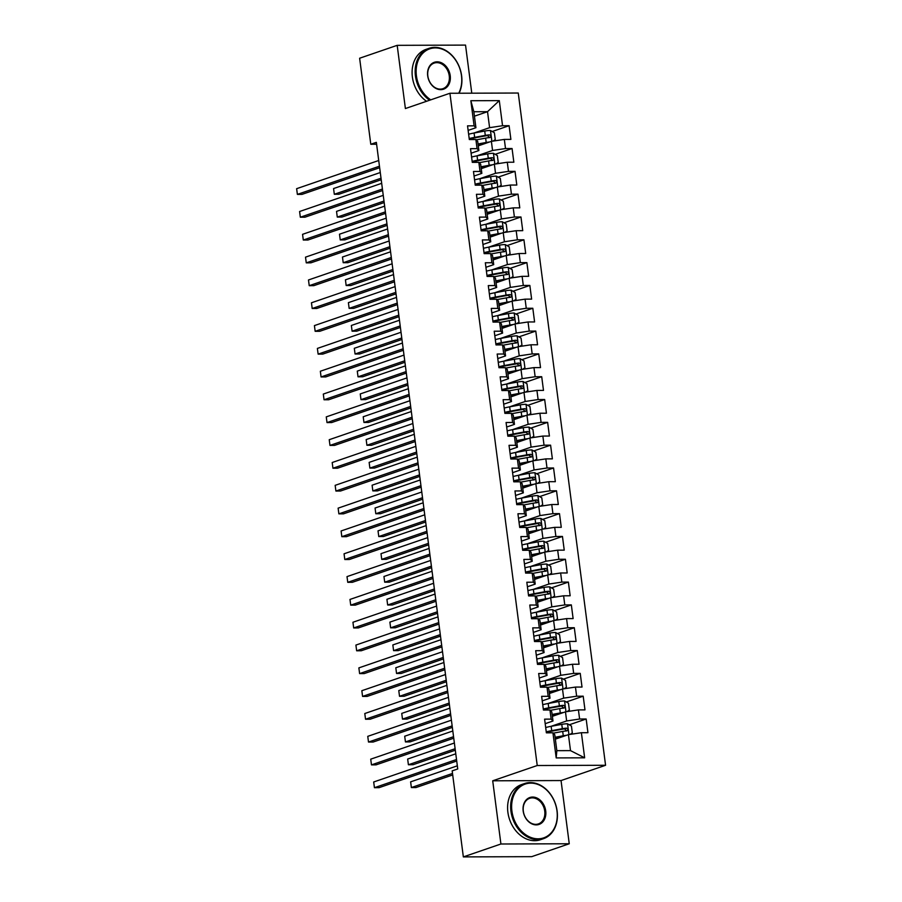 <?xml version="1.0" encoding="UTF-8"?>
<svg xmlns="http://www.w3.org/2000/svg" width="902" height="902" viewBox="0 0 902 902"><rect width="100%" height="100%" fill="white"/><g stroke="black" fill="none" stroke-linecap="round" stroke-linejoin="round"><path stroke-width="1.35" d="M471.78 93.188L465.533 45.1L397.184 45.337L359.627 58.235L370.79 144.264L376.608 144.241M605.569 765.279L518.255 93.03L449.918 93.267L537.231 765.516L605.569 765.279L561.044 780.557L492.706 780.794L500.914 844.001L569.252 843.765L561.044 780.557M569.252 843.765L531.695 856.663L463.346 856.9L500.914 844.001M584.643 757.815L556.196 757.917L552.937 732.807L554.764 734.702L556.838 750.667L570.504 750.622L584.643 757.815L581.384 732.717L587.935 732.695L586.165 718.995L579.603 719.018L578.419 709.897L584.981 709.874L583.199 696.186L576.637 696.209L575.453 687.076L582.015 687.053L580.234 673.366L573.672 673.388L572.488 664.255L579.05 664.233L577.269 650.545L570.718 650.567L569.523 641.435L576.085 641.412L574.303 627.724L567.753 627.747L566.569 618.614L573.12 618.592L571.338 604.904L564.787 604.926L563.603 595.805L570.154 595.782L568.384 582.083L561.822 582.106L560.638 572.984L567.189 572.962L565.419 559.263L558.857 559.285L557.673 550.164L564.235 550.141L562.453 536.442L555.891 536.465L554.707 527.343L561.269 527.32L559.488 513.633L552.926 513.655L551.742 504.522L558.304 504.5L556.523 490.812L549.972 490.835L548.777 481.702L555.339 481.679L553.557 467.991L547.007 468.014L545.823 458.881L552.374 458.859L550.592 445.171L544.041 445.193L542.857 436.061L549.408 436.038L547.638 422.35L541.076 422.373L539.892 413.251L546.443 413.229L544.673 399.53L538.111 399.552L536.927 390.431L543.489 390.408L541.707 376.709L535.145 376.732L533.961 367.61L540.523 367.588L538.742 353.9L532.18 353.922L530.996 344.789L537.558 344.767L535.777 331.079L529.226 331.102L528.031 321.969L534.593 321.946L532.811 308.258L526.261 308.281L525.077 299.148L531.628 299.126L529.846 285.438L523.295 285.46L522.111 276.328L528.662 276.305L526.892 262.617L520.33 262.64L519.146 253.518L525.697 253.496L523.927 239.797L517.365 239.819L516.181 230.698L522.743 230.675L520.961 216.976L514.399 216.999L513.215 207.877L519.778 207.855L517.996 194.155L511.434 194.178L510.25 185.057L516.812 185.034L515.031 171.346L508.48 171.369L507.285 162.236L513.847 162.213L512.065 148.526L505.515 148.548L504.331 139.415L510.882 139.393L509.1 125.705L492.21 131.5M474.429 116.178L487.52 111.69L499.291 100.629L470.844 100.72L474.102 125.829L467.54 125.852L469.322 139.539L475.884 139.517L477.068 148.638L470.506 148.672L472.287 162.36L478.849 162.337L480.033 171.459L473.471 171.481L475.253 185.181L481.803 185.158L482.998 194.28L476.436 194.302L478.218 208.001L484.769 207.979L485.952 217.1L479.402 217.123L481.183 230.811L487.734 230.788L488.918 239.921L482.367 239.943L484.137 253.631L490.699 253.609L491.883 262.741L485.332 262.764L487.103 276.452L493.665 276.429L494.848 285.562L488.286 285.584L490.068 299.272L496.63 299.25L497.814 308.383L491.252 308.405L493.033 322.093L499.595 322.07L500.779 331.192L494.217 331.214L495.999 344.914L502.549 344.891L503.744 354.012L497.182 354.035L498.964 367.734L505.515 367.712L506.698 376.833L500.148 376.856L501.929 390.543L508.48 390.521L509.664 399.654L503.113 399.676L504.883 413.364L511.445 413.341L512.629 422.474L506.078 422.497L507.849 436.185L514.411 436.162L515.594 445.295L509.032 445.317L510.814 459.005L517.376 458.983L518.56 468.115L511.998 468.138L513.779 481.826L520.341 481.803L521.525 490.925L514.963 490.959L516.745 504.646L523.295 504.624L524.49 513.745L517.928 513.768L519.71 527.467L526.261 527.444L527.444 536.566L520.894 536.589L522.675 550.288L529.226 550.265L530.41 559.387L523.859 559.409L525.629 573.097L532.191 573.074L533.375 582.207L526.824 582.23L528.595 595.918L535.157 595.895L536.34 605.028L529.778 605.05L531.56 618.738L538.122 618.716L539.306 627.848L532.744 627.871L534.525 641.559L541.087 641.536L542.271 650.669L535.709 650.692L537.491 664.379L544.041 664.357L545.236 673.478L538.674 673.501L540.456 687.2L547.007 687.177L548.19 696.299L541.64 696.321L543.421 710.021L549.972 709.998L551.156 719.119L544.605 719.142L546.375 732.83L552.937 732.807M499.291 100.629L502.549 125.728L509.1 125.705M463.346 856.9L452.173 770.872L457.742 768.966L376.359 142.347L370.79 144.264M478.285 145.842L491.376 141.355L492.56 150.476L476.842 155.877M504.331 139.415L491.376 141.355M505.515 148.548L492.56 150.476M470.844 100.72L473.854 111.735L475.929 127.712L468.138 130.384M474.102 125.829L475.929 127.712M481.251 168.663L494.341 164.175L495.525 173.297L479.808 178.697M507.285 162.236L494.341 164.175M508.48 171.369L495.525 173.297M475.884 139.517L477.699 141.4L478.894 150.533L471.103 153.205M477.068 148.638L478.894 150.533M484.205 191.483L497.295 186.996L498.49 196.117L482.773 201.518M510.25 185.057L497.295 186.996M511.434 194.178L498.49 196.117M478.849 162.337L480.665 164.22L481.848 173.353L474.057 176.025M480.033 171.459L481.848 173.353M487.17 214.304L500.26 209.816L501.444 218.938L485.727 224.339M513.215 207.877L500.26 209.816M514.399 216.999L501.444 218.938M481.803 185.158L483.63 187.041L484.814 196.162L477.023 198.846M482.998 194.28L484.814 196.162M490.136 237.125L503.226 232.626L504.41 241.759L488.692 247.148M516.181 230.698L503.226 232.626M517.365 239.819L504.41 241.759M484.769 207.979L486.595 209.862L487.779 218.983L479.988 221.655M485.952 217.1L487.779 218.983M493.101 259.945L506.191 255.446L507.375 264.579L491.658 269.969M519.146 253.518L506.191 255.446M520.33 262.64L507.375 264.579M487.734 230.788L489.56 232.682L490.744 241.804L482.953 244.476M488.918 239.921L490.744 241.804M496.066 282.766L509.156 278.267L510.34 287.4L494.623 292.789M522.111 276.328L509.156 278.267M523.295 285.46L510.34 287.4M490.699 253.609L492.526 255.491L493.71 264.624L485.919 267.296M491.883 262.741L493.71 264.624M499.031 305.586L512.122 301.088L513.306 310.22L497.588 315.61M525.077 299.148L512.122 301.088M526.261 308.281L513.306 310.22M493.665 276.429L495.491 278.312L496.675 287.445L488.884 290.117M494.848 285.562L496.675 287.445M501.997 328.396L515.087 323.908L516.271 333.03L500.554 338.43M528.031 321.969L515.087 323.908M529.226 331.102L516.271 333.03M496.63 299.25L498.445 301.133L499.64 310.265L491.849 312.938M497.814 308.383L499.64 310.265M504.951 351.216L518.041 346.729L519.236 355.85L503.508 361.251M530.996 344.789L518.041 346.729M532.18 353.922L519.236 355.85M499.595 322.07L501.411 323.953L502.594 333.086L494.803 335.758M500.779 331.192L502.594 333.086M507.916 374.037L521.006 369.549L522.19 378.671L506.473 384.072M533.961 367.61L521.006 369.549M535.145 376.732L522.19 378.671M502.549 344.891L504.376 346.774L505.56 355.895L497.769 358.579M503.744 354.012L505.56 355.895M510.882 396.857L523.972 392.359L525.156 401.491L509.438 406.892M536.927 390.431L523.972 392.359M538.111 399.552L525.156 401.491M505.515 367.712L507.341 369.594L508.525 378.716L500.734 381.399M506.698 376.833L508.525 378.716M513.847 419.678L526.937 415.179L528.121 424.312L512.404 429.702M539.892 413.251L526.937 415.179M541.076 422.373L528.121 424.312M508.48 390.521L510.307 392.415L511.49 401.537L503.699 404.209M509.664 399.654L511.49 401.537M516.812 442.499L529.902 438L531.086 447.133L515.369 452.522M542.857 436.061L529.902 438M544.041 445.193L531.086 447.133M511.445 413.341L513.272 415.236L514.456 424.357L506.665 427.029M512.629 422.474L514.456 424.357M519.778 465.319L532.868 460.821L534.052 469.953L518.334 475.343M545.823 458.881L532.868 460.821M547.007 468.014L534.052 469.953M514.411 436.162L516.237 438.045L517.421 447.178L509.63 449.85M515.594 445.295L517.421 447.178M522.732 488.129L535.833 483.641L537.017 492.763L521.3 498.163M548.777 481.702L535.833 483.641M549.972 490.835L537.017 492.763M517.376 458.983L519.191 460.866L520.386 469.998L512.595 472.671M518.56 468.115L520.386 469.998M525.697 510.949L538.787 506.462L539.982 515.583L524.254 520.984M551.742 504.522L538.787 506.462M552.926 513.655L539.982 515.583M520.341 481.803L522.157 483.686L523.34 492.819L515.549 495.491M521.525 490.925L523.34 492.819M528.662 533.77L541.752 529.282L542.936 538.404L527.219 543.805M554.707 527.343L541.752 529.282M555.891 536.465L542.936 538.404M523.295 504.624L525.122 506.507L526.306 515.64L518.515 518.312M524.49 513.745L526.306 515.64M531.628 556.59L544.718 552.103L545.902 561.224L530.184 566.625M557.673 550.164L544.718 552.103M558.857 559.285L545.902 561.224M526.261 527.444L528.087 529.327L529.271 538.449L521.48 541.132M527.444 536.566L529.271 538.449M534.593 579.411L547.683 574.912L548.867 584.045L533.15 589.434M560.638 572.984L547.683 574.912M561.822 582.106L548.867 584.045M529.226 550.265L531.053 552.148L532.236 561.269L524.445 563.942M530.41 559.387L532.236 561.269M537.558 602.232L550.648 597.733L551.832 606.866L536.115 612.255M563.603 595.805L550.648 597.733M564.787 604.926L551.832 606.866M532.191 573.074L534.018 574.969L535.202 584.09L527.411 586.762M533.375 582.207L535.202 584.09M540.523 625.052L553.614 620.553L554.798 629.686L539.08 635.076M566.569 618.614L553.614 620.553M567.753 627.747L554.798 629.686M535.157 595.895L536.983 597.778L538.167 606.911L530.376 609.583M536.34 605.028L538.167 606.911M543.478 647.873L556.579 643.374L557.763 652.507L542.046 657.896M569.523 641.435L556.579 643.374M570.718 650.567L557.763 652.507M538.122 618.716L539.937 620.599L541.132 629.731L533.341 632.403M539.306 627.848L541.132 629.731M546.443 670.682L559.533 666.195L560.728 675.316L545 680.717M572.488 664.255L559.533 666.195M573.672 673.388L560.728 675.316M541.087 641.536L542.903 643.419L544.086 652.552L536.295 655.224M542.271 650.669L544.086 652.552M549.408 693.503L562.498 689.015L563.682 698.137L547.965 703.537M575.453 687.076L562.498 689.015M576.637 696.209L563.682 698.137M544.041 664.357L545.868 666.24L547.052 675.372L539.261 678.045M545.236 673.478L547.052 675.372M552.374 716.323L565.464 711.836L566.648 720.957L550.93 726.358M578.419 709.897L565.464 711.836M579.603 719.018L566.648 720.957M547.007 687.177L548.833 689.06L550.017 698.182L542.226 700.865M548.19 696.299L550.017 698.182M555.339 739.144L568.429 734.645L570.504 750.622M581.384 732.717L568.429 734.645M549.972 709.998L551.798 711.881L552.982 721.002L545.191 723.686M551.156 719.119L552.982 721.002M492.706 780.794L537.231 765.516M397.184 45.337L405.393 108.544L449.918 93.267M473.877 133.056L489.594 127.667L487.52 111.69L473.854 111.735M556.196 757.917L556.838 750.667M502.549 125.728L489.594 127.667M586.165 718.995L569.263 724.802M583.199 696.186L566.298 701.981M580.234 673.366L563.344 679.161M577.269 650.545L560.379 656.34M574.303 627.724L557.413 633.52M571.338 604.904L554.448 610.699M568.384 582.083L551.483 587.89M565.419 559.263L548.517 565.069M562.453 536.442L545.563 542.249M559.488 513.633L542.598 519.428M556.523 490.812L539.633 496.607M553.557 467.991L536.667 473.787M550.592 445.171L533.702 450.966M547.638 422.35L530.737 428.146M544.673 399.53L527.771 405.336M541.707 376.709L524.817 382.516M538.742 353.9L521.852 359.695M535.777 331.079L518.887 336.874M532.811 308.258L515.921 314.054M529.846 285.438L512.956 291.233M526.892 262.617L509.991 268.413M523.927 239.797L507.025 245.603M520.961 216.976L504.071 222.783M517.996 194.155L501.106 199.962M515.031 171.346L498.141 177.142M512.065 148.526L495.175 154.321M456.513 759.518L374.431 787.694L373.687 781.989L455.769 753.813M456.705 761.017L379.043 787.672L374.431 787.694L373.687 781.989M570.053 734.408L572.319 732.875L571.428 726.031L567.437 723.765A6.179 0.992 172.6 0 0 561.777 724.351L551.145 726.313A17.837 2.864 172.6 0 0 545.687 727.519M549.543 731.646A8.513 1.364 -7.4 0 1 550.164 732.063L550.265 732.819M566.524 735.299A6.179 0.992 172.6 0 0 563.265 735.761L555.091 737.272M564.19 736.111L555.158 737.78M553.276 733.168L562.701 731.421A6.179 0.992 -7.4 0 1 566.806 730.902C568.339 729.91 568.215 728.996 566.445 728.162A6.179 0.992 172.6 0 0 562.341 728.681L551.708 730.654A17.837 2.864 172.6 0 0 546.251 731.849M546.341 732.525A14.804 2.379 -7.4 0 1 552.723 730.981L564.449 728.85L566.084 730.248M457.337 765.821L410.635 781.854L411.368 787.559L415.991 787.547L452.703 774.942M410.635 781.854L411.368 787.559L452.511 773.442M453.548 736.697L371.466 764.873L370.722 759.168L452.815 730.992M453.751 738.197L376.078 764.851L371.466 764.873L370.722 759.168M450.583 713.877L368.501 742.053L367.757 736.348L449.85 708.171M450.786 715.376L373.124 742.042L368.501 742.053L367.757 736.348M567.087 711.588L569.354 710.054L568.474 703.21L564.483 700.944A6.179 0.992 172.6 0 0 558.812 701.531L548.179 703.492A17.837 2.864 172.6 0 0 542.722 704.699M546.578 708.825A8.513 1.364 -7.4 0 1 547.198 709.243L547.3 709.998M563.558 712.49A6.179 0.992 172.6 0 0 560.3 712.941L552.125 714.452M561.224 713.29L552.193 714.959M550.31 710.348L559.736 708.6A6.179 0.992 -7.4 0 1 563.84 708.081C565.374 707.089 565.25 706.176 563.479 705.341A6.179 0.992 172.6 0 0 559.375 705.86L548.743 707.833A17.837 2.864 172.6 0 0 543.286 709.04M543.376 709.705A14.804 2.379 -7.4 0 1 549.758 708.16L561.484 706.029L563.13 707.439M454.371 743.011L407.67 759.044L408.403 764.749L413.026 764.727L455.307 750.216M407.67 759.044L408.403 764.749L455.115 748.716M564.133 688.767L566.4 687.234L565.509 680.39L561.518 678.124A6.179 0.992 172.6 0 0 555.846 678.71L545.214 680.672A17.837 2.864 172.6 0 0 539.757 681.878M543.624 686.005A8.513 1.364 -7.4 0 1 544.233 686.422L544.334 687.189M560.593 689.669A6.179 0.992 172.6 0 0 557.335 690.12L549.171 691.631M558.259 690.47L549.228 692.138M547.345 687.527L556.771 685.779A6.179 0.992 -7.4 0 1 560.875 685.261C562.408 684.268 562.296 683.355 560.525 682.521A6.179 0.992 172.6 0 0 556.41 683.039L545.778 685.013A17.837 2.864 172.6 0 0 540.321 686.219M540.411 686.884A14.804 2.379 -7.4 0 1 546.792 685.351L558.518 683.209L560.165 684.618M451.406 720.191L404.705 736.224L405.449 741.929L410.06 741.906L452.342 727.395M404.705 736.224L405.449 741.929L452.15 725.896M556.985 810.898A28.447 22.065 71.1 0 0 530.827 783.139A28.447 22.065 71.1 0 0 511.908 811.056A28.447 22.065 71.1 0 0 538.066 838.815A28.447 22.065 71.1 0 0 556.985 810.898M510.938 811.202A29.146 22.606 -108.9 0 1 524.569 783.556A29.146 22.606 -108.9 0 1 557.12 811.033A29.146 22.606 -108.9 0 1 543.489 838.68A29.146 22.606 -108.9 0 1 510.938 811.202M545.71 810.932A14.218 11.038 -108.9 0 1 536.25 824.89A14.218 11.038 -108.9 0 1 523.183 811.011A14.218 11.038 -108.9 0 1 532.642 797.052A14.218 11.038 -108.9 0 1 545.71 810.932M523.318 811.157A13.519 10.486 71.1 0 0 538.415 823.909A13.519 10.486 71.1 0 0 544.74 811.078A13.519 10.486 71.1 0 0 529.632 798.326A13.519 10.486 71.1 0 0 523.318 811.157M543.489 838.68L540.433 839.728A29.146 22.606 -108.9 0 1 507.882 812.251A29.146 22.606 -108.9 0 1 521.503 784.605L524.569 783.556M458.723 93.233A28.447 22.065 71.1 0 0 461.486 75.667A28.447 22.065 71.1 0 0 435.339 47.907A28.447 22.065 71.1 0 0 416.42 75.824A28.447 22.065 71.1 0 0 430.75 99.84M429.611 100.235A29.146 22.606 -108.9 0 1 415.45 75.971A29.146 22.606 -108.9 0 1 429.081 48.325A29.146 22.606 -108.9 0 1 461.621 75.802A29.146 22.606 -108.9 0 1 459.084 93.233M450.222 75.7A14.218 11.038 -108.9 0 1 440.762 89.659A14.218 11.038 -108.9 0 1 427.683 75.779A14.218 11.038 -108.9 0 1 437.143 61.821A14.218 11.038 -108.9 0 1 450.222 75.7M427.83 75.926A13.519 10.486 71.1 0 0 442.927 88.678A13.519 10.486 71.1 0 0 449.252 75.847A13.519 10.486 71.1 0 0 434.144 63.095A13.519 10.486 71.1 0 0 427.83 75.926M426.545 101.283A29.146 22.606 -108.9 0 1 412.383 77.02A29.146 22.606 -108.9 0 1 426.015 49.373L429.081 48.325M447.629 691.056L365.535 719.232L364.791 713.527L446.885 685.351M447.82 692.556L370.158 719.221L365.535 719.232L364.791 713.527M444.663 668.235L362.57 696.412L361.837 690.707L443.919 662.53M444.855 669.735L367.193 696.4L362.57 696.412L361.837 690.707M561.168 665.947L563.434 664.424L562.544 657.569L558.552 655.303A6.179 0.992 172.6 0 0 552.892 655.889L542.249 657.862A17.837 2.864 172.6 0 0 536.803 659.058M540.659 663.184A8.513 1.364 -7.4 0 1 541.279 663.601L541.369 664.368M557.628 666.849A6.179 0.992 172.6 0 0 554.369 667.3L546.206 668.81M555.294 667.649L546.274 669.318M544.391 664.706L553.805 662.959A6.179 0.992 -7.4 0 1 557.91 662.44C559.443 661.448 559.33 660.535 557.56 659.7A6.179 0.992 172.6 0 0 553.445 660.23L542.812 662.192A17.837 2.864 172.6 0 0 537.366 663.398M537.445 664.064A14.804 2.379 -7.4 0 1 543.827 662.53L555.553 660.388L557.199 661.797M448.441 697.37L401.74 713.403L402.484 719.108L407.095 719.086L449.376 704.575M401.74 713.403L402.484 719.108L449.185 703.075M558.203 643.126L560.469 641.604L559.578 634.749L555.587 632.482A6.179 0.992 172.6 0 0 549.927 633.069L539.283 635.042A17.837 2.864 172.6 0 0 533.837 636.237M537.693 640.375A8.513 1.364 -7.4 0 1 538.314 640.781L538.415 641.548M554.674 644.028A6.179 0.992 172.6 0 0 551.404 644.479L543.241 645.99M552.328 644.829L543.308 646.497M541.425 641.886L550.84 640.149A6.179 0.992 -7.4 0 1 554.944 639.619C556.478 638.627 556.365 637.714 554.595 636.88A6.179 0.992 172.6 0 0 550.491 637.41L539.847 639.371A17.837 2.864 172.6 0 0 534.401 640.578M534.48 641.254A14.804 2.379 -7.4 0 1 540.862 639.71L552.588 637.567L554.234 638.977M445.475 674.549L398.774 690.582L399.518 696.288L404.13 696.276L446.411 681.754M398.774 690.582L399.518 696.288L446.219 680.255M441.698 645.415L359.605 673.591L358.872 667.886L440.954 639.71M441.89 646.914L364.228 673.58L359.605 673.591L358.872 667.886M555.237 620.317L557.504 618.783L556.613 611.939L552.622 609.662A6.179 0.992 172.6 0 0 546.962 610.248L536.318 612.221A17.837 2.864 172.6 0 0 530.872 613.428M534.728 617.554A8.513 1.364 -7.4 0 1 535.348 617.96L535.45 618.727M551.708 621.207A6.179 0.992 172.6 0 0 548.439 621.658L540.275 623.169M549.363 622.008L540.343 623.677M538.46 619.065L547.875 617.329A6.179 0.992 -7.4 0 1 551.99 616.799C553.524 615.807 553.4 614.893 551.629 614.07A6.179 0.992 172.6 0 0 547.525 614.589L536.882 616.551A17.837 2.864 172.6 0 0 531.436 617.757M531.526 618.434A14.804 2.379 -7.4 0 1 537.908 616.889L549.622 614.758L551.269 616.156M442.521 651.729L395.809 667.762L396.553 673.467L401.176 673.456L443.457 658.934M395.809 667.762L396.553 673.467L443.254 657.434M438.733 622.594L356.651 650.782L355.907 645.077L437.989 616.889M438.924 624.105L361.262 650.759L356.651 650.782L355.907 645.077M552.272 597.496L554.538 595.963L553.648 589.119L549.656 586.852A6.179 0.992 172.6 0 0 543.996 587.428L533.364 589.401A17.837 2.864 172.6 0 0 527.907 590.607M531.763 594.734A8.513 1.364 -7.4 0 1 532.383 595.14L532.484 595.906M548.743 598.387A6.179 0.992 172.6 0 0 545.473 598.838L537.31 600.349M546.409 599.187L537.378 600.867M535.495 596.245L544.909 594.508A6.179 0.992 -7.4 0 1 549.025 593.99C550.558 592.986 550.434 592.073 548.664 591.25A6.179 0.992 172.6 0 0 544.56 591.768L533.928 593.741A17.837 2.864 172.6 0 0 528.471 594.937M528.561 595.613A14.804 2.379 -7.4 0 1 534.942 594.068L546.668 591.938L548.303 593.336M439.556 628.908L392.844 644.941L393.588 650.646L398.21 650.635L440.492 636.113M392.844 644.941L393.588 650.646L440.289 634.613M435.767 599.774L353.685 627.961L352.941 622.256L435.023 594.08M435.959 601.284L358.297 627.939L353.685 627.961L352.941 622.256M549.307 574.675L551.573 573.142L550.682 566.298L546.691 564.032A6.179 0.992 172.6 0 0 541.031 564.618L530.399 566.58A17.837 2.864 172.6 0 0 524.941 567.786M528.798 571.913A8.513 1.364 -7.4 0 1 529.418 572.319L529.519 573.086M545.778 575.566A6.179 0.992 172.6 0 0 542.519 576.017L534.345 577.539M543.444 576.378L534.412 578.047M532.53 573.435L541.955 571.688A6.179 0.992 -7.4 0 1 546.06 571.169C547.593 570.165 547.469 569.263 545.699 568.429A6.179 0.992 172.6 0 0 541.595 568.948L530.962 570.921A17.837 2.864 172.6 0 0 525.505 572.116M525.595 572.793A14.804 2.379 -7.4 0 1 531.977 571.248L543.703 569.117L545.338 570.515M436.591 606.088L389.889 622.121L390.622 627.826L395.245 627.815L437.526 613.304M389.889 622.121L390.622 627.826L437.335 611.793M432.802 576.964L350.72 605.141L349.976 599.435L432.069 571.259M433.005 578.464L355.332 605.118L350.72 605.141L349.976 599.435M546.341 551.855L548.608 550.321L547.728 543.478L543.737 541.211A6.179 0.992 172.6 0 0 538.066 541.798L527.433 543.759A17.837 2.864 172.6 0 0 521.976 544.966M525.832 549.092A8.513 1.364 -7.4 0 1 526.452 549.51L526.554 550.265M542.812 552.746A6.179 0.992 172.6 0 0 539.554 553.208L531.379 554.719M540.478 553.557L531.447 555.226M529.564 550.615L538.99 548.867A6.179 0.992 -7.4 0 1 543.094 548.348C544.628 547.356 544.504 546.443 542.733 545.609A6.179 0.992 172.6 0 0 538.629 546.127L527.997 548.1A17.837 2.864 172.6 0 0 522.54 549.307M522.63 549.972A14.804 2.379 -7.4 0 1 529.012 548.427L540.738 546.296L542.384 547.694M433.625 583.278L386.924 599.3L387.657 605.005L392.28 604.994L434.561 590.483M386.924 599.3L387.657 605.005L434.369 588.972M429.837 554.144L347.755 582.32L347.011 576.615L429.104 548.439M430.04 555.643L352.378 582.309L347.755 582.32L347.011 576.615M543.387 529.034L545.654 527.501L544.763 520.657L540.772 518.391A6.179 0.992 172.6 0 0 535.1 518.977L524.468 520.939A17.837 2.864 172.6 0 0 519.011 522.145M522.878 526.272A8.513 1.364 -7.4 0 1 523.487 526.689L523.588 527.444M539.847 529.936A6.179 0.992 172.6 0 0 536.589 530.387L528.425 531.898M537.513 530.737L528.482 532.405M526.599 527.794L536.025 526.046A6.179 0.992 -7.4 0 1 540.129 525.528C541.662 524.536 541.55 523.622 539.779 522.788A6.179 0.992 172.6 0 0 535.664 523.307L525.032 525.28A17.837 2.864 172.6 0 0 519.575 526.486M519.665 527.151A14.804 2.379 -7.4 0 1 526.046 525.618L537.772 523.476L539.419 524.885M430.66 560.458L383.959 576.491L384.703 582.196L389.314 582.173L431.596 567.662M383.959 576.491L384.703 582.196L431.404 566.163M426.883 531.323L344.789 559.499L344.057 553.794L426.139 525.618M427.074 532.823L349.412 559.488L344.789 559.499L344.057 553.794M540.422 506.214L542.688 504.68L541.798 497.836L537.806 495.57A6.179 0.992 172.6 0 0 532.146 496.156L521.503 498.13A17.837 2.864 172.6 0 0 516.057 499.325M519.913 503.451A8.513 1.364 -7.4 0 1 520.533 503.868L520.623 504.635M536.893 507.116A6.179 0.992 172.6 0 0 533.623 507.567L525.46 509.078M534.548 507.916L525.528 509.585M523.645 504.973L533.059 503.226A6.179 0.992 -7.4 0 1 537.164 502.707C538.697 501.715 538.584 500.802 536.814 499.967A6.179 0.992 172.6 0 0 532.699 500.486L522.066 502.459A17.837 2.864 172.6 0 0 516.62 503.666M516.699 504.331A14.804 2.379 -7.4 0 1 523.081 502.797L534.807 500.655L536.453 502.064M427.695 537.637L380.994 553.67L381.738 559.375L386.349 559.353L428.63 544.842M380.994 553.67L381.738 559.375L428.439 543.342M423.917 508.502L341.824 536.679L341.091 530.974L423.173 502.797M424.109 510.002L346.447 536.667L341.824 536.679L341.091 530.974M537.457 483.393L539.723 481.871L538.832 475.016L534.841 472.749A6.179 0.992 172.6 0 0 529.181 473.336L518.537 475.309A17.837 2.864 172.6 0 0 513.091 476.504M516.947 480.642A8.513 1.364 -7.4 0 1 517.568 481.048L517.669 481.815M533.928 484.295A6.179 0.992 172.6 0 0 530.658 484.746L522.495 486.257M531.582 485.096L522.562 486.764M520.679 482.153L530.094 480.405A6.179 0.992 -7.4 0 1 534.198 479.887C535.732 478.894 535.619 477.981 533.849 477.147A6.179 0.992 172.6 0 0 529.745 477.677L519.101 479.638A17.837 2.864 172.6 0 0 513.655 480.845M513.734 481.51A14.804 2.379 -7.4 0 1 520.116 479.977L531.842 477.834L533.488 479.244M424.729 514.817L378.028 530.85L378.772 536.555L383.384 536.532L425.676 522.021M378.028 530.85L378.772 536.555L425.473 520.522M420.952 485.682L338.87 513.858L338.126 508.153L420.208 479.977M421.144 487.181L343.482 513.847L338.87 513.858L338.126 508.153M534.491 460.572L536.758 459.05L535.867 452.206L531.876 449.929A6.179 0.992 172.6 0 0 526.216 450.515L515.583 452.488A17.837 2.864 172.6 0 0 510.126 453.695M513.982 457.821A8.513 1.364 -7.4 0 1 514.602 458.227L514.704 458.994M530.962 461.474A6.179 0.992 172.6 0 0 527.693 461.925L519.529 463.436M528.617 462.275L519.597 463.944M517.714 459.332L527.129 457.596A6.179 0.992 -7.4 0 1 531.244 457.066C532.778 456.074 532.654 455.16 530.883 454.337A6.179 0.992 172.6 0 0 526.779 454.856L516.136 456.818A17.837 2.864 172.6 0 0 510.69 458.024M510.78 458.701A14.804 2.379 -7.4 0 1 517.162 457.156L528.888 455.014L530.523 456.423M421.775 491.996L375.063 508.029L375.807 513.734L380.43 513.723L422.711 499.201M375.063 508.029L375.807 513.734L422.508 497.701M417.987 462.861L335.905 491.038L335.161 485.344L417.243 457.156M418.178 464.372L340.516 491.026L335.905 491.038L335.161 485.344M531.526 437.763L533.792 436.23L532.902 429.386L528.91 427.108A6.179 0.992 172.6 0 0 523.25 427.695L512.618 429.668A17.837 2.864 172.6 0 0 507.161 430.874M511.017 435.001A8.513 1.364 -7.4 0 1 511.637 435.407L511.738 436.173M527.997 438.654A6.179 0.992 172.6 0 0 524.727 439.105L516.564 440.616M525.663 439.454L516.632 441.134M514.749 436.512L524.163 434.775A6.179 0.992 -7.4 0 1 528.279 434.257C529.812 433.253 529.688 432.34 527.918 431.517A6.179 0.992 172.6 0 0 523.814 432.035L513.182 433.997A17.837 2.864 172.6 0 0 507.725 435.204M507.815 435.88A14.804 2.379 -7.4 0 1 514.196 434.336L525.922 432.205L527.557 433.603M418.81 469.175L372.098 485.208L372.842 490.913L377.464 490.902L419.746 476.38M372.098 485.208L372.842 490.913L419.543 474.88M415.021 440.041L332.939 468.228L332.195 462.523L414.277 434.336M415.224 441.552L337.551 468.206L332.939 468.228L332.195 462.523M528.561 414.943L530.827 413.409L529.936 406.565L525.945 404.299A6.179 0.992 172.6 0 0 520.285 404.874L509.653 406.847A17.837 2.864 172.6 0 0 504.195 408.054M508.051 412.18A8.513 1.364 -7.4 0 1 508.672 412.586L508.773 413.353M525.032 415.833A6.179 0.992 172.6 0 0 521.773 416.284L513.599 417.795M522.698 416.634L513.666 418.314M511.784 413.702L521.209 411.955A6.179 0.992 -7.4 0 1 525.314 411.436C526.847 410.433 526.723 409.519 524.953 408.696A6.179 0.992 172.6 0 0 520.849 409.215L510.216 411.188A17.837 2.864 172.6 0 0 504.759 412.383M504.849 413.06A14.804 2.379 -7.4 0 1 511.231 411.515L522.957 409.384L524.592 410.782M415.845 446.355L369.143 462.388L369.876 468.093L374.499 468.082L416.78 453.571M369.143 462.388L369.876 468.093L416.589 452.06M412.056 417.231L329.974 445.408L329.23 439.702L411.323 411.526M412.259 418.731L334.597 445.385L329.974 445.408L329.23 439.702M525.595 392.122L527.862 390.589L526.982 383.745L522.991 381.478A6.179 0.992 172.6 0 0 517.32 382.065L506.687 384.026A17.837 2.864 172.6 0 0 501.23 385.233M505.086 389.36A8.513 1.364 -7.4 0 1 505.706 389.777L505.808 390.532M522.066 393.013A6.179 0.992 172.6 0 0 518.808 393.475L510.633 394.986M519.732 393.824L510.701 395.493M508.818 390.882L518.244 389.134A6.179 0.992 -7.4 0 1 522.348 388.615C523.882 387.623 523.758 386.71 521.999 385.876A6.179 0.992 172.6 0 0 517.883 386.394L507.251 388.367A17.837 2.864 172.6 0 0 501.794 389.574M501.884 390.239A14.804 2.379 -7.4 0 1 508.266 388.694L519.992 386.563L521.638 387.961M412.879 423.534L366.178 439.567L366.911 445.272L371.534 445.261L413.815 430.75M366.178 439.567L366.911 445.272L413.623 429.239M409.102 394.411L327.009 422.587L326.265 416.882L408.358 388.706M409.294 395.91L331.632 422.564L327.009 422.587L326.265 416.882M522.641 369.301L524.908 367.768L524.017 360.924L520.026 358.658A6.179 0.992 172.6 0 0 514.354 359.244L503.722 361.206A17.837 2.864 172.6 0 0 498.265 362.412M502.132 366.539A8.513 1.364 -7.4 0 1 502.741 366.956L502.842 367.712M519.101 370.203A6.179 0.992 172.6 0 0 515.843 370.654L507.679 372.165M516.767 371.004L507.736 372.673M505.853 368.061L515.279 366.313A6.179 0.992 -7.4 0 1 519.383 365.795C520.916 364.803 520.804 363.889 519.033 363.055A6.179 0.992 172.6 0 0 514.918 363.574L504.286 365.547A17.837 2.864 172.6 0 0 498.829 366.753M498.919 367.418A14.804 2.379 -7.4 0 1 505.3 365.874L517.026 363.743L518.673 365.152M409.914 400.725L363.213 416.758L363.957 422.463L368.568 422.44L410.85 407.93M363.213 416.758L363.957 422.463L410.658 406.43M406.137 371.59L324.043 399.766L323.311 394.061L405.393 365.885M406.328 373.09L328.666 399.755L324.043 399.766L323.311 394.061M519.676 346.481L521.942 344.947L521.052 338.103L517.06 335.837A6.179 0.992 172.6 0 0 511.4 336.423L500.757 338.385A17.837 2.864 172.6 0 0 495.311 339.592M499.167 343.718A8.513 1.364 -7.4 0 1 499.787 344.136L499.877 344.902M516.147 347.383A6.179 0.992 172.6 0 0 512.877 347.834L504.714 349.345M513.802 348.183L504.782 349.852M502.899 345.24L512.313 343.493A6.179 0.992 -7.4 0 1 516.418 342.974C517.951 341.982 517.838 341.069 516.068 340.234A6.179 0.992 172.6 0 0 511.964 340.753L501.32 342.726A17.837 2.864 172.6 0 0 495.875 343.933M495.953 344.598A14.804 2.379 -7.4 0 1 502.335 343.064L514.061 340.922L515.707 342.332M406.949 377.904L360.248 393.937L360.992 399.642L365.603 399.62L407.884 385.109M360.248 393.937L360.992 399.642L407.693 383.609M403.171 348.77L321.078 376.946L320.345 371.241L402.427 343.064M403.363 350.269L325.701 376.935L321.078 376.946L320.345 371.241M516.711 323.66L518.977 322.138L518.086 315.283L514.095 313.017A6.179 0.992 172.6 0 0 508.435 313.603L497.791 315.576A17.837 2.864 172.6 0 0 492.345 316.771M496.201 320.898A8.513 1.364 -7.4 0 1 496.822 321.315L496.923 322.082M513.182 324.562A6.179 0.992 172.6 0 0 509.912 325.013L501.749 326.524M510.836 325.363L501.816 327.031M499.933 322.42L509.348 320.672A6.179 0.992 -7.4 0 1 513.452 320.154C514.986 319.161 514.873 318.248 513.103 317.414A6.179 0.992 172.6 0 0 508.999 317.944L498.355 319.906A17.837 2.864 172.6 0 0 492.909 321.112M492.988 321.777A14.804 2.379 -7.4 0 1 499.37 320.244L511.096 318.102L512.742 319.511M403.995 355.084L357.282 371.117L358.026 376.822L362.638 376.799L404.93 362.288M357.282 371.117L358.026 376.822L404.727 360.789M400.206 325.949L318.124 354.125L317.38 348.42L399.462 320.244M400.398 327.449L322.736 354.114L318.124 354.125L317.38 348.42M513.745 300.84L516.012 299.317L515.121 292.473L511.13 290.196A6.179 0.992 172.6 0 0 505.47 290.782L494.837 292.755A17.837 2.864 172.6 0 0 489.38 293.962M493.236 298.088A8.513 1.364 -7.4 0 1 493.856 298.494L493.958 299.261M510.216 301.742A6.179 0.992 172.6 0 0 506.947 302.193L498.783 303.703M507.871 302.542L498.851 304.211M496.968 299.599L506.383 297.863A6.179 0.992 -7.4 0 1 510.498 297.333C512.032 296.341 511.908 295.428 510.137 294.593A6.179 0.992 172.6 0 0 506.033 295.123L495.39 297.085A17.837 2.864 172.6 0 0 489.944 298.291M490.034 298.968A14.804 2.379 -7.4 0 1 496.416 297.423L508.142 295.281L509.777 296.69M401.029 332.263L354.317 348.296L355.061 354.001L359.684 353.99L401.965 339.468M354.317 348.296L355.061 354.001L401.762 337.968M397.241 303.128L315.159 331.305L314.415 325.599L396.497 297.423M397.432 304.628L319.77 331.293L315.159 331.305L314.415 325.599M510.78 278.03L513.046 276.497L512.156 269.653L508.164 267.375A6.179 0.992 172.6 0 0 502.504 267.962L491.872 269.935A17.837 2.864 172.6 0 0 486.415 271.141M490.271 275.268A8.513 1.364 -7.4 0 1 490.891 275.674L490.992 276.44M507.251 278.921A6.179 0.992 172.6 0 0 503.981 279.372L495.818 280.883M504.917 279.721L495.886 281.39M494.003 276.779L503.417 275.042A6.179 0.992 -7.4 0 1 507.533 274.512C509.066 273.52 508.942 272.607 507.172 271.784A6.179 0.992 172.6 0 0 503.068 272.303L492.436 274.264A17.837 2.864 172.6 0 0 486.979 275.471M487.069 276.147A14.804 2.379 -7.4 0 1 493.45 274.603L505.176 272.472L506.811 273.87M398.064 309.442L351.352 325.475L352.096 331.181L356.718 331.169L399 316.647M351.352 325.475L352.096 331.181L398.808 315.148M394.275 280.308L312.193 308.495L311.449 302.79L393.543 274.603M394.478 281.819L316.805 308.473L312.193 308.495L311.449 302.79M507.815 255.21L510.081 253.676L509.19 246.832L505.21 244.566A6.179 0.992 172.6 0 0 499.539 245.141L488.907 247.114A17.837 2.864 172.6 0 0 483.449 248.321M487.305 252.447A8.513 1.364 -7.4 0 1 487.926 252.853L488.027 253.62M504.286 256.1A6.179 0.992 172.6 0 0 501.027 256.551L492.853 258.062M501.952 256.901L492.92 258.581M491.038 253.958L500.463 252.222A6.179 0.992 -7.4 0 1 504.568 251.703C506.101 250.7 505.977 249.786 504.207 248.963A6.179 0.992 172.6 0 0 500.103 249.482L489.47 251.455A17.837 2.864 172.6 0 0 484.013 252.65M484.103 253.327A14.804 2.379 -7.4 0 1 490.485 251.782L502.211 249.651L503.857 251.049M395.099 286.622L348.397 302.655L349.13 308.36L353.753 308.349L396.034 293.827M348.397 302.655L349.13 308.36L395.843 292.327M391.31 257.487L309.228 285.675L308.484 279.97L390.577 251.793M391.513 258.998L313.851 285.652L309.228 285.675L308.484 279.97M504.849 232.389L507.116 230.856L506.236 224.012L502.245 221.745A6.179 0.992 172.6 0 0 496.574 222.332L485.941 224.294A17.837 2.864 172.6 0 0 480.484 225.5M484.351 229.627A8.513 1.364 -7.4 0 1 484.96 230.033L485.062 230.799M501.32 233.28A6.179 0.992 172.6 0 0 498.062 233.731L489.887 235.253M498.986 234.092L489.955 235.76M488.072 231.149L497.498 229.401A6.179 0.992 -7.4 0 1 501.602 228.882C503.136 227.879 503.012 226.977 501.253 226.143A6.179 0.992 172.6 0 0 497.137 226.661L486.505 228.634A17.837 2.864 172.6 0 0 481.048 229.83M481.138 230.506A14.804 2.379 -7.4 0 1 487.52 228.961L499.246 226.83L500.892 228.229M392.133 263.801L345.432 279.834L346.165 285.539L350.788 285.528L393.069 271.017M345.432 279.834L346.165 285.539L392.877 269.506M388.356 234.678L306.263 262.854L305.519 257.149L387.612 228.973M388.548 236.177L310.886 262.832L306.263 262.854L305.519 257.149M501.895 209.568L504.162 208.035L503.271 201.191L499.28 198.925A6.179 0.992 172.6 0 0 493.608 199.511L482.976 201.473A17.837 2.864 172.6 0 0 477.519 202.679M481.386 206.806A8.513 1.364 -7.4 0 1 481.995 207.223L482.096 207.979M498.355 210.459A6.179 0.992 172.6 0 0 495.097 210.921L486.933 212.432M496.021 211.271L486.99 212.94M485.107 208.328L494.533 206.581A6.179 0.992 -7.4 0 1 498.637 206.062C500.17 205.07 500.058 204.156 498.287 203.322A6.179 0.992 172.6 0 0 494.172 203.841L483.54 205.814A17.837 2.864 172.6 0 0 478.083 207.02M478.173 207.685A14.804 2.379 -7.4 0 1 484.554 206.141L496.28 204.01L497.927 205.419M389.168 240.992L342.467 257.025L343.211 262.719L347.822 262.707L390.104 248.197M342.467 257.025L343.211 262.719L389.912 246.686M385.391 211.857L303.298 240.033L302.565 234.328L384.647 206.152M385.582 213.357L307.92 240.022L303.298 240.033L302.565 234.328M498.93 186.748L501.196 185.214L500.306 178.37L496.314 176.104A6.179 0.992 172.6 0 0 490.654 176.691L480.011 178.652A17.837 2.864 172.6 0 0 474.565 179.859M478.421 183.985A8.513 1.364 -7.4 0 1 479.041 184.403L479.131 185.169M495.401 187.65A6.179 0.992 172.6 0 0 492.131 188.101L483.968 189.612M493.056 188.45L484.036 190.119M482.153 185.508L491.567 183.76A6.179 0.992 -7.4 0 1 495.672 183.241C497.205 182.249 497.092 181.336 495.322 180.501A6.179 0.992 172.6 0 0 491.218 181.02L480.574 182.993A17.837 2.864 172.6 0 0 475.128 184.2M475.207 184.865A14.804 2.379 -7.4 0 1 481.589 183.331L493.315 181.189L494.961 182.599M386.203 218.171L339.502 234.204L340.246 239.909L344.857 239.887L387.138 225.376M339.502 234.204L340.246 239.909L386.947 223.876M382.425 189.037L300.332 217.213L299.599 211.508L381.681 183.331M382.617 190.536L304.955 217.202L300.332 217.213L299.599 211.508M495.965 163.927L498.231 162.394L497.34 155.55L493.349 153.284A6.179 0.992 172.6 0 0 487.689 153.87L477.045 155.843A17.837 2.864 172.6 0 0 471.599 157.038M475.455 161.165A8.513 1.364 -7.4 0 1 476.076 161.582L476.177 162.349M492.436 164.829A6.179 0.992 172.6 0 0 489.166 165.28L481.003 166.791M490.09 165.63L481.07 167.298M479.188 162.687L488.602 160.939A6.179 0.992 -7.4 0 1 492.717 160.421C494.24 159.428 494.127 158.515 492.357 157.681A6.179 0.992 172.6 0 0 488.253 158.2L477.609 160.173A17.837 2.864 172.6 0 0 472.163 161.379M472.242 162.044A14.804 2.379 -7.4 0 1 478.624 160.511L490.35 158.369L491.996 159.778M383.249 195.351L336.536 211.384L337.28 217.089L341.892 217.066L384.184 202.555M336.536 211.384L337.28 217.089L383.981 201.056M379.46 166.216L297.378 194.392L296.634 188.687L378.716 160.511M379.652 167.716L301.99 194.381L297.378 194.392L296.634 188.687M492.999 141.107L495.266 139.584L494.375 132.729L490.384 130.463A6.179 0.992 172.6 0 0 484.724 131.049L474.091 133.022A17.837 2.864 172.6 0 0 468.634 134.218M472.49 138.356A8.513 1.364 -7.4 0 1 473.11 138.761L473.212 139.528M489.47 142.009A6.179 0.992 172.6 0 0 486.201 142.46L478.037 143.97M487.125 142.809L478.105 144.478M476.222 139.866L485.637 138.119A6.179 0.992 -7.4 0 1 489.752 137.6C491.286 136.608 491.162 135.695 489.391 134.86A6.179 0.992 172.6 0 0 485.287 135.39L474.644 137.352A17.837 2.864 172.6 0 0 469.198 138.558M469.288 139.224A14.804 2.379 -7.4 0 1 475.67 137.69L487.396 135.548L489.031 136.957M380.283 172.53L333.571 188.563L334.315 194.268L338.938 194.246L381.219 179.735M333.571 188.563L334.315 194.268L381.016 178.235M568.937 734.578L567.538 723.821M551.708 730.654L551.145 726.313M548.484 731.905L548.608 732.83M562.341 728.681L561.777 724.351M563.265 735.761L562.701 731.421M564.449 728.85L566.445 728.162M565.971 711.757L564.573 701.001M548.743 707.833L548.179 703.492M545.518 709.085L545.642 710.009M559.375 705.86L558.812 701.531M560.3 712.941L559.736 708.6M561.484 706.029L563.479 705.341M563.017 688.936L561.619 678.18M545.778 685.013L545.214 680.672M542.553 686.264L542.677 687.189M556.41 683.039L555.846 678.71M557.335 690.12L556.771 685.779M558.518 683.209L560.525 682.521M560.052 666.116L558.654 655.359M542.812 662.192L542.249 657.862M539.599 663.455L539.712 664.368M553.445 660.23L552.892 655.889M554.369 667.3L553.805 662.959M555.553 660.388L557.56 659.7M557.086 643.295L555.688 632.539M539.847 639.371L539.283 635.042M536.634 640.634L536.746 641.548M550.491 637.41L549.927 633.069M551.404 644.479L550.84 640.149M552.588 637.567L554.595 636.88M554.121 620.475L552.723 609.718M536.882 616.551L536.318 612.221M533.668 617.814L533.781 618.727M547.525 614.589L546.962 610.248M548.439 621.658L547.875 617.329M549.622 614.758L551.629 614.07M551.156 597.654L549.758 586.909M533.928 593.741L533.364 589.401M530.703 594.993L530.827 595.918M544.56 591.768L543.996 587.428M545.473 598.838L544.909 594.508M546.668 591.938L548.664 591.25M548.19 574.845L546.792 564.088M530.962 570.921L530.399 566.58M527.738 572.172L527.862 573.097M541.595 568.948L541.031 564.618M542.519 576.017L541.955 571.688M543.703 569.117L545.699 568.429M545.225 552.024L543.838 541.268M527.997 548.1L527.433 543.759M524.772 549.352L524.896 550.276M538.629 546.127L538.066 541.798M539.554 553.208L538.99 548.867M540.738 546.296L542.733 545.609M542.271 529.203L540.873 518.447M525.032 525.28L524.468 520.939M521.807 526.531L521.931 527.456M535.664 523.307L535.1 518.977M536.589 530.387L536.025 526.046M537.772 523.476L539.779 522.788M539.306 506.383L537.908 495.626M522.066 502.459L521.503 498.13M518.853 503.722L518.966 504.635M532.699 500.486L532.146 496.156M533.623 507.567L533.059 503.226M534.807 500.655L536.814 499.967M536.34 483.562L534.942 472.806M519.101 479.638L518.537 475.309M515.888 480.901L516 481.815M529.745 477.677L529.181 473.336M530.658 484.746L530.094 480.405M531.842 477.834L533.849 477.147M533.375 460.742L531.977 449.985M516.136 456.818L515.583 452.488M512.922 458.081L513.046 458.994M526.779 454.856L526.216 450.515M527.693 461.925L527.129 457.596M528.888 455.014L530.883 454.337M530.41 437.921L529.012 427.165M513.182 433.997L512.618 429.668M509.957 435.26L510.081 436.185M523.814 432.035L523.25 427.695M524.727 439.105L524.163 434.775M525.922 432.205L527.918 431.517M527.444 415.112L526.046 404.355M510.216 411.188L509.653 406.847M506.992 412.44L507.116 413.364M520.849 409.215L520.285 404.874M521.773 416.284L521.209 411.955M522.957 409.384L524.953 408.696M524.479 392.291L523.092 381.535M507.251 388.367L506.687 384.026M504.026 389.619L504.15 390.543M517.883 386.394L517.32 382.065M518.808 393.475L518.244 389.134M519.992 386.563L521.999 385.876M521.525 369.47L520.127 358.714M504.286 365.547L503.722 361.206M501.061 366.798L501.185 367.723M514.918 363.574L514.354 359.244M515.843 370.654L515.279 366.313M517.026 363.743L519.033 363.055M518.56 346.65L517.162 335.894M501.32 342.726L500.757 338.385M498.107 343.978L498.22 344.902M511.964 340.753L511.4 336.423M512.877 347.834L512.313 343.493M514.061 340.922L516.068 340.234M515.594 323.829L514.196 313.073M498.355 319.906L497.791 315.576M495.142 321.168L495.254 322.082M508.999 317.944L508.435 313.603M509.912 325.013L509.348 320.672M511.096 318.102L513.103 317.414M512.629 301.009L511.231 290.252M495.39 297.085L494.837 292.755M492.176 298.348L492.3 299.261M506.033 295.123L505.47 290.782M506.947 302.193L506.383 297.863M508.142 295.281L510.137 294.593M509.664 278.188L508.266 267.432M492.436 274.264L491.872 269.935M489.211 275.527L489.335 276.44M503.068 272.303L502.504 267.962M503.981 279.372L503.417 275.042M505.176 272.472L507.172 271.784M506.698 255.367L505.3 244.622M489.47 251.455L488.907 247.114M486.246 252.707L486.37 253.631M500.103 249.482L499.539 245.141M501.027 256.551L500.463 252.222M502.211 249.651L504.207 248.963M503.733 232.558L502.346 221.802M486.505 228.634L485.941 224.294M483.28 229.886L483.404 230.811M497.137 226.661L496.574 222.332M498.062 233.731L497.498 229.401M499.246 226.83L501.253 226.143M500.779 209.738L499.381 198.981M483.54 205.814L482.976 201.473M480.326 207.065L480.439 207.99M494.172 203.841L493.608 199.511M495.097 210.921L494.533 206.581M496.28 204.01L498.287 203.322M497.814 186.917L496.416 176.161M480.574 182.993L480.011 178.652M477.361 184.245L477.474 185.169M491.218 181.02L490.654 176.691M492.131 188.101L491.567 183.76M493.315 181.189L495.322 180.501M494.848 164.096L493.45 153.34M477.609 160.173L477.045 155.843M474.396 161.435L474.508 162.349M488.253 158.2L487.689 153.87M489.166 165.28L488.602 160.939M490.35 158.369L492.357 157.681M491.883 141.276L490.485 130.519M474.644 137.352L474.091 133.022M471.43 138.615L471.554 139.528M485.287 135.39L484.724 131.049M486.201 142.46L485.637 138.119M487.396 135.548L489.391 134.86"/></g></svg>
